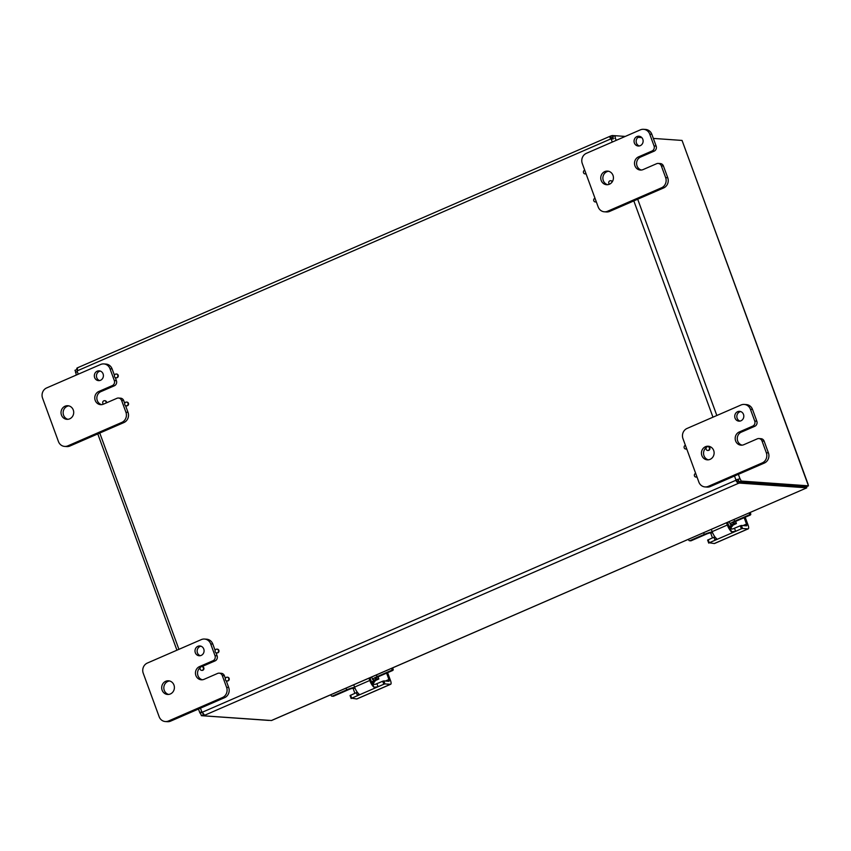 <?xml version="1.0" encoding="UTF-8"?>
<svg xmlns="http://www.w3.org/2000/svg" width="851" height="851" viewBox="0 0 851 851"><rect width="100%" height="100%" fill="white"/><g stroke="black" fill="none" stroke-linecap="round" stroke-linejoin="round"><path stroke-width="1.28" d="M740.934 420.798A4.893 4.532 94 0 1 734.753 415.937A4.893 4.532 94 0 1 743.763 415.479A4.893 4.532 94 0 1 740.934 420.798M740.657 411.586A4.893 4.532 -86 0 0 739.987 421.085M754.784 426.287L741.285 432.159L739.189 432.01A6.851 6.351 94 0 0 741.03 445.179A6.851 6.351 94 0 0 743.827 444.69L757.326 438.829A3.904 3.627 94 0 1 762.017 440.978L766.325 452.743A7.819 7.244 94 0 1 762.23 462.912L708.255 486.378A7.819 7.244 94 0 1 705.053 486.932A7.819 7.244 94 0 1 698.852 482.07L682.959 438.627A7.819 7.244 94 0 1 687.055 428.447L741.03 404.991A7.819 7.244 94 0 1 744.231 404.438A7.819 7.244 94 0 1 750.422 409.299L754.731 421.054A3.904 3.627 94 0 1 752.678 426.138L754.784 426.287A3.904 3.627 -86 0 0 756.826 421.202L752.529 409.448A7.819 7.244 -86 0 0 746.338 404.587L744.231 404.438M705.053 486.932L707.16 487.08A7.819 7.244 -86 0 0 710.351 486.517L764.326 463.061A7.819 7.244 -86 0 0 768.421 452.892L764.124 441.126A3.904 3.627 -86 0 0 761.028 438.701L758.922 438.552M741.285 432.159A6.851 6.351 -86 0 0 742.083 445.158M709.298 446.35A6.851 6.351 -86 0 0 707.958 446.658M706.309 447.552A6.851 6.351 -86 0 0 708.351 459.817M710.096 459.359A6.851 6.351 94 0 1 701.447 452.562A6.851 6.351 94 0 1 714.053 451.924A6.851 6.351 94 0 1 710.096 459.359M739.189 432.01L752.678 426.138M100.524 380.28A4.893 4.532 94 0 1 94.344 375.429A4.893 4.532 94 0 1 103.354 374.972A4.893 4.532 94 0 1 100.524 380.28M100.248 371.079A4.893 4.532 -86 0 0 99.578 380.567M114.374 385.78L100.875 391.641L98.78 391.492A6.851 6.351 94 0 0 100.62 404.661A6.851 6.351 94 0 0 103.418 404.182L116.917 398.311A3.904 3.627 94 0 1 121.608 400.47L125.916 412.224A7.819 7.244 94 0 1 121.821 422.404L67.846 445.86A7.819 7.244 94 0 1 64.644 446.413A7.819 7.244 94 0 1 58.442 441.552L42.55 398.108A7.819 7.244 94 0 1 46.645 387.939L100.62 364.483A7.819 7.244 94 0 1 103.822 363.92A7.819 7.244 94 0 1 110.013 368.781L114.321 380.546A3.904 3.627 94 0 1 112.268 385.631L114.374 385.78A3.904 3.627 -86 0 0 116.417 380.695L115.268 377.536M124.735 403.395L123.714 400.619A3.904 3.627 -86 0 0 120.619 398.183L118.512 398.034M64.644 446.413L66.75 446.562A7.819 7.244 -86 0 0 69.942 446.009L123.916 422.553A7.819 7.244 -86 0 0 128.012 412.373L125.533 405.587M114.459 375.344L112.119 368.93A7.819 7.244 -86 0 0 105.918 364.068L103.822 363.92M100.875 391.641A6.851 6.351 -86 0 0 101.673 404.65M68.888 405.842A6.851 6.351 -86 0 0 67.942 419.309M69.686 418.841A6.851 6.351 94 0 1 61.038 412.054A6.851 6.351 94 0 1 73.643 411.416A6.851 6.351 94 0 1 69.686 418.841M98.78 391.492L112.268 385.631M640.25 145.67A4.893 4.532 94 0 1 634.069 140.819A4.893 4.532 94 0 1 643.079 140.362A4.893 4.532 94 0 1 640.25 145.67M639.973 136.458A4.893 4.532 -86 0 0 639.303 145.957M654.1 151.17L640.612 157.031L638.505 156.882A6.851 6.351 94 0 0 640.346 170.051A6.851 6.351 94 0 0 643.143 169.562L656.642 163.7A3.904 3.627 94 0 1 661.333 165.86L665.642 177.614A7.819 7.244 94 0 1 661.546 187.784L607.571 211.25A7.819 7.244 94 0 1 604.37 211.803A7.819 7.244 94 0 1 598.179 206.942L582.275 163.498A7.819 7.244 94 0 1 586.371 153.329L640.346 129.863A7.819 7.244 94 0 1 643.547 129.309A7.819 7.244 94 0 1 649.749 134.171L654.047 145.925A3.904 3.627 94 0 1 651.994 151.021L654.1 151.17A3.904 3.627 -86 0 0 656.153 146.074L651.845 134.32A7.819 7.244 -86 0 0 645.654 129.458L643.547 129.309M604.37 211.803L606.476 211.952A7.819 7.244 -86 0 0 609.678 211.399L663.642 187.933A7.819 7.244 -86 0 0 667.748 177.763L663.44 166.009A3.904 3.627 -86 0 0 660.344 163.573L658.238 163.424M640.612 157.031A6.851 6.351 -86 0 0 641.399 170.03M608.625 171.232A6.851 6.351 -86 0 0 607.667 184.699M609.412 184.231A6.851 6.351 94 0 1 600.763 177.444A6.851 6.351 94 0 1 613.369 176.795A6.851 6.351 94 0 1 609.412 184.231M638.505 156.882L651.994 151.021M201.208 655.408A4.893 4.532 94 0 1 195.017 650.558A4.893 4.532 94 0 1 204.027 650.1A4.893 4.532 94 0 1 201.208 655.408M200.932 646.207A4.893 4.532 -86 0 0 200.262 655.695M201.144 666.737L199.464 666.62A6.851 6.351 94 0 0 201.293 679.789A6.851 6.351 94 0 0 204.102 679.311L217.59 673.439A3.904 3.627 94 0 1 222.292 675.598L226.6 687.353A7.819 7.244 94 0 1 222.494 697.522L168.53 720.988A7.819 7.244 94 0 1 165.328 721.542A7.819 7.244 94 0 1 159.126 716.68L143.234 673.237A7.819 7.244 94 0 1 147.329 663.067L201.304 639.601A7.819 7.244 94 0 1 204.506 639.048A7.819 7.244 94 0 1 210.697 643.909L215.005 655.674A3.904 3.627 94 0 1 212.952 660.759L215.058 660.908A3.904 3.627 -86 0 0 217.101 655.823L215.952 652.664M225.409 678.524L224.398 675.747A3.904 3.627 -86 0 0 221.292 673.311L219.196 673.162M165.328 721.542L167.424 721.691A7.819 7.244 -86 0 0 170.625 721.137L224.6 697.671A7.819 7.244 -86 0 0 228.696 687.502L226.217 680.715M215.143 650.472L212.803 644.058A7.819 7.244 -86 0 0 206.602 639.197L204.506 639.048M215.058 660.908L201.9 666.62A1.872 1.734 94 0 1 203.485 668.609A1.872 1.734 94 0 1 200.038 668.79A1.872 1.734 94 0 1 201.889 666.62L202.315 666.652A1.872 1.734 94 0 1 203.921 668.641A1.872 1.734 94 0 1 201.836 670.365M200.272 667.524A6.851 6.351 -86 0 0 202.357 679.768M169.572 680.97A6.851 6.351 -86 0 0 168.626 694.437M170.37 693.969A6.851 6.351 94 0 1 161.711 687.183A6.851 6.351 94 0 1 174.327 686.534A6.851 6.351 94 0 1 170.37 693.969M199.464 666.62L212.952 660.759M696.937 476.826A1.872 1.734 94 0 1 694.373 475.496A1.872 1.734 94 0 1 695.682 473.379M697.012 477.017A1.872 1.734 94 0 1 696.182 477.071M686.672 448.764A1.872 1.734 94 0 1 684.108 447.435A1.872 1.734 94 0 1 685.406 445.328M686.746 448.966A1.872 1.734 94 0 1 685.906 449.009M707.138 446.786A1.872 1.734 94 0 1 709.511 448.647A1.872 1.734 94 0 1 706.053 448.828A1.872 1.734 94 0 1 707.138 446.786M708.128 446.69A1.872 1.734 94 0 1 709.947 448.679A1.872 1.734 94 0 1 707.862 450.402M596.253 201.698A1.872 1.734 94 0 1 593.69 200.368A1.872 1.734 94 0 1 594.998 198.251M596.328 201.889A1.872 1.734 94 0 1 595.498 201.942M609.518 184.188A1.872 1.734 94 0 1 610.592 180.731A1.872 1.734 94 0 1 612.114 182.018M610.805 180.752A1.872 1.734 94 0 1 612.369 181.625M585.988 173.647A1.872 1.734 94 0 1 583.424 172.317A1.872 1.734 94 0 1 584.733 170.2M586.062 173.838A1.872 1.734 94 0 1 585.233 173.881M103.492 404.151A1.872 1.734 94 0 1 104.567 400.693A1.872 1.734 94 0 1 106.12 403.002M104.779 400.715A1.872 1.734 94 0 1 106.598 402.8M115.481 374.153A1.872 1.734 94 0 1 117.853 376.014A1.872 1.734 94 0 1 114.396 376.195A1.872 1.734 94 0 1 115.481 374.153M116.47 374.046A1.872 1.734 94 0 1 118.289 376.046A1.872 1.734 94 0 1 116.204 377.759M125.757 402.215A1.872 1.734 94 0 1 128.118 404.076A1.872 1.734 94 0 1 124.671 404.246A1.872 1.734 94 0 1 125.757 402.215M126.735 402.108A1.872 1.734 94 0 1 128.554 404.097A1.872 1.734 94 0 1 126.469 405.821M216.165 649.281A1.872 1.734 94 0 1 218.537 651.143A1.872 1.734 94 0 1 215.08 651.313A1.872 1.734 94 0 1 216.165 649.281M217.154 649.175A1.872 1.734 94 0 1 218.973 651.175A1.872 1.734 94 0 1 216.888 652.887M226.43 677.332A1.872 1.734 94 0 1 228.802 679.194A1.872 1.734 94 0 1 225.345 679.375A1.872 1.734 94 0 1 226.43 677.332M227.419 677.236A1.872 1.734 94 0 1 229.238 679.226A1.872 1.734 94 0 1 227.153 680.949M271.809 720.34L806.727 487.868L806.631 486.623M807.993 484.57L682.566 141.83L808.173 484.485M806.546 487.9L806.291 486.687M682.566 141.83L682.055 140.436L653.345 138.415M202.123 712.117L202.729 712.074L202.251 712.468A2.191 0.734 -113.5 0 1 203.357 714.808L201.357 715.68L268.788 720.414M77.484 367.834L77.367 370.791A2.191 2.032 94 0 1 77.164 371.281L75.558 372.6A2.191 0.734 66.5 0 0 74.962 370.291L77.154 369.44M614.624 135.713L612.199 135.543L612.986 137.681L611.667 138.107L611.635 138.99A2.191 2.032 -86 0 0 611.837 139.096M808.45 485.825L741.083 481.06L739.093 481.932L806.45 486.698L808.45 485.825L807.939 484.432M201.357 715.68A2.191 0.734 66.5 0 0 200.251 713.34C199.485 712.638 200.028 712.191 201.857 712.01A2.191 2.032 94 0 1 202.315 712.223L204.655 715.361L203.91 715.829L271.405 720.51M203.91 715.829L203.368 713.563M737.274 481.347L738.594 480.921L739.381 483.07L738.062 483.496L735.711 480.358L737.274 481.347L738.062 483.496L204.623 715.276M739.381 483.07L806.705 487.825M77.356 369.994L76.739 368.302L77.398 367.898M77.473 367.802L610.518 136.075L611.667 138.107L611.635 138.99L610.763 138.926C609.646 137.341 609.688 136.351 610.88 135.969L612.199 135.543M202.315 712.223L735.711 480.358A2.191 2.032 94 0 1 735.913 479.868L739.976 478.719L736.775 479.932A2.191 2.032 -86 0 0 736.572 480.421M613.294 138.83A2.191 0.734 66.5 0 0 612.699 136.554L614.699 135.681A2.191 0.734 -113.5 0 1 615.284 137.99L614.869 138.309M613.39 138.809L611.22 139.139A2.191 2.032 94 0 1 610.763 138.926L77.367 370.791M614.699 135.681L625.251 136.426M638.059 137.33L641.76 137.596M738.37 474.337L739.976 478.719A2.191 0.734 -113.5 0 1 741.083 481.06M734.498 476.028L735.913 479.868L736.775 479.932M739.093 481.932A2.191 0.734 66.5 0 0 737.977 479.592M202.251 712.468L199.889 712.925M76.25 375.068L75.835 372.483M76.962 369.43A2.191 0.734 -113.5 0 1 77.367 370.387M711.308 529.343L712.149 531.641A7.819 2.638 66.5 0 0 716.329 538.406L716.691 538.853M727.52 522.301L728.775 525.737A3.904 1.319 66.5 0 0 730.339 528.577L732.605 529.003L740.274 525.801L741.37 528.811L742.529 528.482L741.434 525.471L740.274 525.801M745.189 517.248L748.157 525.354A3.904 1.319 -113.5 0 1 748.252 528.833A3.904 1.319 -113.5 0 1 748.018 528.875L714.287 543.534L709.255 542.768L741.37 528.811M714.861 536.8L707.628 540.108L708.766 543.044M748.018 528.875L742.529 528.482M734.509 528.301L735.615 531.311L731.52 531.801A7.819 2.638 -113.5 0 1 727.339 525.035L726.499 522.748M741.434 525.471L746.433 525.822A1.957 0.66 66.5 0 0 746.55 525.801A1.957 0.66 66.5 0 0 746.508 524.067L743.019 525.578M712.457 537.885L710.606 532.811M744.168 517.695L746.508 524.067M731.137 527.918A4.393 4.074 94 0 1 730.552 528.79M716.329 538.406L715.021 540.268L713.915 537.258M729.275 526.886L736.413 523.535L735.636 521.408M750.71 513.844L749.497 513.759A0.936 0.872 94 0 1 748.997 514.983L750.22 515.068A0.936 0.872 -86 0 0 750.71 513.844L750.199 512.44M749.497 513.759L749.178 512.887M750.22 515.068L735.009 521.674A3.904 0.638 159.9 0 0 732.796 523.12A3.904 0.638 159.9 0 0 733.094 523.248L736.413 523.535M689.512 540.736L690.735 540.821A0.936 0.872 -86 0 0 691.118 540.757L689.906 540.672A0.936 0.872 94 0 1 688.778 540.151L688.448 539.279M689.906 540.672L704.266 534.428A7.819 1.276 -20.1 0 1 712.234 531.854M729.052 526.418L733.36 524.546L730.807 524.365A7.819 1.276 -20.1 0 1 730.211 524.12A7.819 1.276 -20.1 0 1 734.626 521.227L748.997 514.983M712.649 532.896L711.159 532.79A3.904 0.638 159.9 0 0 706.319 534.151L691.118 540.757M353.739 684.778L354.58 687.076A7.819 2.638 66.5 0 0 358.76 693.831L359.122 694.288M369.951 677.736L371.206 681.162A3.904 1.319 66.5 0 0 372.77 684.013L375.036 684.438L382.705 681.226L383.801 684.236L384.96 683.917L383.865 680.906L382.705 681.226M387.62 672.684L390.588 680.789A3.904 1.319 -113.5 0 1 390.683 684.268A3.904 1.319 -113.5 0 1 390.449 684.3L356.718 698.969L351.686 698.203L383.801 684.236M357.292 692.235L350.059 695.533L351.197 698.48M390.449 684.3L384.96 683.917M376.94 683.736L378.046 686.746L373.951 687.236A7.819 2.638 -113.5 0 1 369.77 680.47L368.93 678.173M383.865 680.906L388.864 681.257A1.957 0.66 66.5 0 0 388.981 681.236A1.957 0.66 66.5 0 0 388.928 679.502L385.439 681.013M354.888 693.32L353.037 688.246M386.599 673.13L388.928 679.502M373.568 683.353A4.393 4.074 94 0 1 372.983 684.225M358.76 693.831L357.452 695.692L356.346 692.682M371.706 682.311L378.844 678.97L378.067 676.843M393.141 669.28L391.917 669.194A0.936 0.872 94 0 1 391.428 670.418L392.641 670.503A0.936 0.872 -86 0 0 393.141 669.28L392.619 667.875M391.917 669.194L391.598 668.322M392.641 670.503L377.44 677.109A3.904 0.638 159.9 0 0 375.227 678.555A3.904 0.638 159.9 0 0 375.525 678.683L378.844 678.97M331.943 696.171L333.166 696.256A0.936 0.872 -86 0 0 333.549 696.192L332.326 696.107A0.936 0.872 94 0 1 331.199 695.586L330.879 694.714M332.326 696.107L346.697 689.863A7.819 1.276 -20.1 0 1 354.654 687.289M371.483 681.853L375.791 679.981L373.238 679.8A7.819 1.276 -20.1 0 1 372.642 679.555A7.819 1.276 -20.1 0 1 377.057 676.662L391.428 670.418M355.08 688.321L353.59 688.214A3.904 0.638 159.9 0 0 348.75 689.576L333.549 696.192M762.017 440.978L764.124 441.126M756.826 421.202L754.731 421.054M750.422 409.299L752.529 409.448M768.421 452.892L766.325 452.743M762.23 462.912L764.326 463.061M710.351 486.517L708.255 486.378M121.608 400.47L123.714 400.619M116.417 380.695L114.321 380.546M110.013 368.781L112.119 368.93M128.012 412.373L125.916 412.224M121.821 422.404L123.916 422.553M69.942 446.009L67.846 445.86M661.333 165.86L663.44 166.009M656.153 146.074L654.047 145.925M649.749 134.171L651.845 134.32M667.748 177.763L665.642 177.614M661.546 187.784L663.642 187.933M609.678 211.399L607.571 211.25M222.292 675.598L224.398 675.747M217.101 655.823L215.005 655.674M210.697 643.909L212.803 644.058M228.696 687.502L226.6 687.353M222.494 697.522L224.6 697.671M170.625 721.137L168.53 720.988M615.284 137.99L616.167 140.383M637.697 199.219L716.84 415.501M712.968 417.192L633.825 200.9M612.284 142.064L611.22 139.139M77.164 371.281L78.239 374.206M99.769 433.042L178.923 649.334M200.453 708.17L201.857 712.01M709.255 542.768L708.16 539.757M730.339 528.577L731.52 531.801M727.339 525.035L712.149 531.641M703.639 532.683L704.266 534.428M735.53 521.45L736.264 523.471M734.626 521.227L733.998 519.482M727.86 523.227A6.446 5.978 -86 0 0 728.169 522.014M351.686 698.203L350.591 695.193M372.77 684.013L373.951 687.236M369.77 680.47L354.58 687.076M346.059 688.119L346.697 689.863M377.961 676.885L378.695 678.907M377.057 676.662L376.419 674.917M370.291 678.651A6.446 5.978 -86 0 0 370.6 677.449M271.618 720.478L806.727 487.868M202.134 711.883L201.4 712.053L202.049 712.032M97.78 433.904L176.934 650.196M198.464 709.032L199.879 712.893M707.628 540.108L708.723 543.119M714.521 543.502L748.252 528.833M731.052 526.109L729.786 527.79M731.52 525.907L729.924 528.014M730.371 528.609L732.902 525.301M732.456 525.492L730.222 528.428M732.009 525.695L730.073 528.237M729.264 521.546L730.211 524.12M350.059 695.533L351.155 698.543M356.952 698.926L390.683 684.268M373.483 681.534L372.206 683.225M373.951 681.332L372.355 683.449M372.802 684.044L375.334 680.736M374.887 680.928L372.653 683.864M374.44 681.13L372.504 683.661M371.696 676.971L372.642 679.555"/></g></svg>
